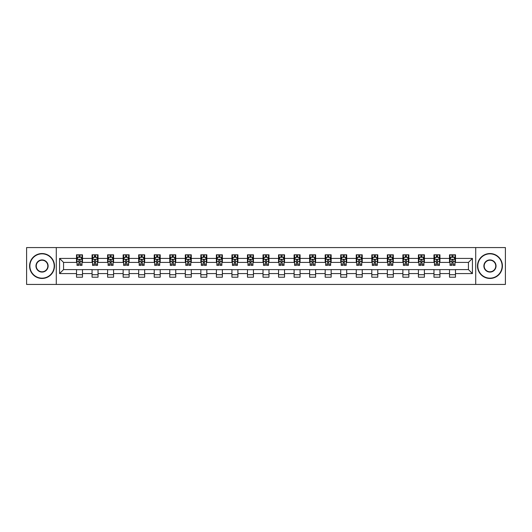 <?xml version="1.0" encoding="UTF-8"?>
<svg xmlns="http://www.w3.org/2000/svg" width="532" height="532" viewBox="0 0 532 532"><rect width="100%" height="100%" fill="white"/><g stroke="black" fill="none" stroke-linecap="round" stroke-linejoin="round"><path stroke-width="0.8" d="M475.714 284.434L505.4 284.434L505.4 247.566L475.714 247.566L475.714 284.434L56.286 284.434L56.286 247.566L26.6 247.566L26.6 284.434L56.286 284.434M475.714 247.566L56.286 247.566M455.485 258.426L455.485 254.795L449.513 254.795L449.513 258.426L439.944 258.426L439.944 254.795L433.966 254.795L433.966 258.426L424.403 258.426L424.403 254.795L418.425 254.795L418.425 258.426L408.862 258.426L408.862 254.795L402.884 254.795L402.884 258.426L393.321 258.426L393.321 254.795L387.343 254.795L387.343 258.426L377.78 258.426L377.78 254.795L371.802 254.795L371.802 258.426L362.239 258.426L362.239 254.795L356.26 254.795L356.26 258.426L346.698 258.426L346.698 254.795L340.719 254.795L340.719 258.426L331.157 258.426L331.157 254.795L325.178 254.795L325.178 258.426L315.616 258.426L315.616 254.795L309.637 254.795L309.637 258.426L300.075 258.426L300.075 254.795L294.096 254.795L294.096 258.426L284.534 258.426L284.534 254.795L278.555 254.795L278.555 258.426L268.986 258.426L268.986 254.795L263.014 254.795L263.014 258.426L253.445 258.426L253.445 254.795L247.466 254.795L247.466 258.426L237.904 258.426L237.904 254.795L231.925 254.795L231.925 258.426L222.363 258.426L222.363 254.795L216.384 254.795L216.384 258.426L206.822 258.426L206.822 254.795L200.843 254.795L200.843 258.426L191.281 258.426L191.281 254.795L185.302 254.795L185.302 258.426L175.74 258.426L175.74 254.795L169.761 254.795L169.761 258.426L160.199 258.426L160.199 254.795L154.22 254.795L154.22 258.426L144.657 258.426L144.657 254.795L138.679 254.795L138.679 258.426L129.116 258.426L129.116 254.795L123.138 254.795L123.138 258.426L113.575 258.426L113.575 254.795L107.597 254.795L107.597 258.426L98.034 258.426L98.034 254.795L92.056 254.795L92.056 258.426L82.487 258.426L82.487 254.795L76.515 254.795L76.515 258.426L59.577 258.426L59.577 273.574L63.561 269.584L76.515 269.584L76.515 277.205L82.487 277.205L82.487 269.584L92.056 269.584L92.056 277.205L98.034 277.205L98.034 269.584L107.597 269.584L107.597 277.205L113.575 277.205L113.575 269.584L123.138 269.584L123.138 277.205L129.116 277.205L129.116 269.584L138.679 269.584L138.679 277.205L144.657 277.205L144.657 269.584L154.22 269.584L154.22 277.205L160.199 277.205L160.199 269.584L169.761 269.584L169.761 277.205L175.74 277.205L175.74 269.584L185.302 269.584L185.302 277.205L191.281 277.205L191.281 269.584L200.843 269.584L200.843 277.205L206.822 277.205L206.822 269.584L216.384 269.584L216.384 277.205L222.363 277.205L222.363 269.584L231.925 269.584L231.925 277.205L237.904 277.205L237.904 269.584L247.466 269.584L247.466 277.205L253.445 277.205L253.445 269.584L263.014 269.584L263.014 277.205L268.986 277.205L268.986 269.584L278.555 269.584L278.555 277.205L284.534 277.205L284.534 269.584L294.096 269.584L294.096 277.205L300.075 277.205L300.075 269.584L309.637 269.584L309.637 277.205L315.616 277.205L315.616 269.584L325.178 269.584L325.178 277.205L331.157 277.205L331.157 269.584L340.719 269.584L340.719 277.205L346.698 277.205L346.698 269.584L356.26 269.584L356.26 277.205L362.239 277.205L362.239 269.584L371.802 269.584L371.802 277.205L377.78 277.205L377.78 269.584L387.343 269.584L387.343 277.205L393.321 277.205L393.321 269.584L402.884 269.584L402.884 277.205L408.862 277.205L408.862 269.584L418.425 269.584L418.425 277.205L424.403 277.205L424.403 269.584L433.966 269.584L433.966 277.205L439.944 277.205L439.944 269.584L449.513 269.584L449.513 277.205L455.485 277.205L455.485 269.584L468.439 269.584L468.439 262.416L455.485 262.416L455.485 258.426L472.423 258.426L472.423 273.574L455.485 273.574M449.513 273.574L439.944 273.574M433.966 273.574L424.403 273.574M418.425 273.574L408.862 273.574M402.884 273.574L393.321 273.574M387.343 273.574L377.78 273.574M371.802 273.574L362.239 273.574M356.26 273.574L346.698 273.574M340.719 273.574L331.157 273.574M325.178 273.574L315.616 273.574M309.637 273.574L300.075 273.574M294.096 273.574L284.534 273.574M278.555 273.574L268.986 273.574M263.014 273.574L253.445 273.574M247.466 273.574L237.904 273.574M231.925 273.574L222.363 273.574M216.384 273.574L206.822 273.574M200.843 273.574L191.281 273.574M185.302 273.574L175.74 273.574M169.761 273.574L160.199 273.574M154.22 273.574L144.657 273.574M138.679 273.574L129.116 273.574M123.138 273.574L113.575 273.574M107.597 273.574L98.034 273.574M92.056 273.574L82.487 273.574M76.515 273.574L59.577 273.574M449.513 258.426L449.513 262.416L439.944 262.416L439.944 258.426M433.966 258.426L433.966 262.416L424.403 262.416L424.403 258.426M418.425 258.426L418.425 262.416L408.862 262.416L408.862 258.426M402.884 258.426L402.884 262.416L393.321 262.416L393.321 258.426M387.343 258.426L387.343 262.416L377.78 262.416L377.78 258.426M371.802 258.426L371.802 262.416L362.239 262.416L362.239 258.426M356.26 258.426L356.26 262.416L346.698 262.416L346.698 258.426M340.719 258.426L340.719 262.416L331.157 262.416L331.157 258.426M325.178 258.426L325.178 262.416L315.616 262.416L315.616 258.426M309.637 258.426L309.637 262.416L300.075 262.416L300.075 258.426M294.096 258.426L294.096 262.416L284.534 262.416L284.534 258.426M278.555 258.426L278.555 262.416L268.986 262.416L268.986 258.426M263.014 258.426L263.014 262.416L253.445 262.416L253.445 258.426M247.466 258.426L247.466 262.416L237.904 262.416L237.904 258.426M231.925 258.426L231.925 262.416L222.363 262.416L222.363 258.426M216.384 258.426L216.384 262.416L206.822 262.416L206.822 258.426M200.843 258.426L200.843 262.416L191.281 262.416L191.281 258.426M185.302 258.426L185.302 262.416L175.74 262.416L175.74 258.426M169.761 258.426L169.761 262.416L160.199 262.416L160.199 258.426M154.22 258.426L154.22 262.416L144.657 262.416L144.657 258.426M138.679 258.426L138.679 262.416L129.116 262.416L129.116 258.426M123.138 258.426L123.138 262.416L113.575 262.416L113.575 258.426M107.597 258.426L107.597 262.416L98.034 262.416L98.034 258.426M92.056 258.426L92.056 262.416L82.487 262.416L82.487 258.426M76.515 258.426L76.515 262.416L63.561 262.416L59.577 258.426M63.561 262.416L63.561 269.584M472.423 273.574L468.439 269.584M468.439 262.416L472.423 258.426M76.515 257.282L77.014 257.282M78.902 257.282L80.099 257.282M81.995 257.282L82.487 257.282M76.515 262.316L77.014 262.316M78.902 262.316L80.099 262.316M81.995 262.316L82.487 262.316M76.515 269.684L82.487 269.684M76.515 274.718L82.487 274.718M92.056 269.684L98.034 269.684M92.056 274.718L98.034 274.718M92.056 257.282L92.555 257.282M94.443 257.282L95.64 257.282M97.536 257.282L98.034 257.282M92.056 262.316L92.555 262.316M94.443 262.316L95.64 262.316M97.536 262.316L98.034 262.316M107.597 269.684L113.575 269.684M107.597 274.718L113.575 274.718M107.597 257.282L108.096 257.282M109.984 257.282L111.181 257.282M113.077 257.282L113.575 257.282M107.597 262.316L108.096 262.316M109.984 262.316L111.181 262.316M113.077 262.316L113.575 262.316M123.138 269.684L129.116 269.684M123.138 274.718L129.116 274.718M123.138 257.282L123.637 257.282M125.525 257.282L126.722 257.282M128.618 257.282L129.116 257.282M123.138 262.316L123.637 262.316M125.525 262.316L126.722 262.316M128.618 262.316L129.116 262.316M138.679 269.684L144.657 269.684M138.679 274.718L144.657 274.718M138.679 257.282L139.178 257.282M141.066 257.282L142.263 257.282M144.159 257.282L144.657 257.282M138.679 262.316L139.178 262.316M141.066 262.316L142.263 262.316M144.159 262.316L144.657 262.316M154.22 269.684L160.199 269.684M154.22 274.718L160.199 274.718M154.22 257.282L154.719 257.282M156.614 257.282L157.805 257.282M159.7 257.282L160.199 257.282M154.22 262.316L154.719 262.316M156.614 262.316L157.805 262.316M159.7 262.316L160.199 262.316M169.761 269.684L175.74 269.684M169.761 274.718L175.74 274.718M169.761 257.282L170.26 257.282M172.155 257.282L173.346 257.282M175.241 257.282L175.74 257.282M169.761 262.316L170.26 262.316M172.155 262.316L173.346 262.316M175.241 262.316L175.74 262.316M185.302 269.684L191.281 269.684M185.302 274.718L191.281 274.718M185.302 257.282L185.801 257.282M187.696 257.282L188.887 257.282M190.782 257.282L191.281 257.282M185.302 262.316L185.801 262.316M187.696 262.316L188.887 262.316M190.782 262.316L191.281 262.316M200.843 269.684L206.822 269.684M200.843 274.718L206.822 274.718M200.843 257.282L201.342 257.282M203.237 257.282L204.434 257.282M206.323 257.282L206.822 257.282M200.843 262.316L201.342 262.316M203.237 262.316L204.434 262.316M206.323 262.316L206.822 262.316M216.384 269.684L222.363 269.684M216.384 274.718L222.363 274.718M216.384 257.282L216.883 257.282M218.778 257.282L219.975 257.282M221.864 257.282L222.363 257.282M216.384 262.316L216.883 262.316M218.778 262.316L219.975 262.316M221.864 262.316L222.363 262.316M231.925 269.684L237.904 269.684M231.925 274.718L237.904 274.718M231.925 257.282L232.424 257.282M234.319 257.282L235.516 257.282M237.405 257.282L237.904 257.282M231.925 262.316L232.424 262.316M234.319 262.316L235.516 262.316M237.405 262.316L237.904 262.316M247.466 269.684L253.445 269.684M247.466 274.718L253.445 274.718M247.466 257.282L247.965 257.282M249.86 257.282L251.057 257.282M252.946 257.282L253.445 257.282M247.466 262.316L247.965 262.316M249.86 262.316L251.057 262.316M252.946 262.316L253.445 262.316M263.014 269.684L268.986 269.684M263.014 274.718L268.986 274.718M263.014 257.282L263.506 257.282M265.402 257.282L266.599 257.282M268.494 257.282L268.986 257.282M263.014 262.316L263.506 262.316M265.402 262.316L266.599 262.316M268.494 262.316L268.986 262.316M278.555 269.684L284.534 269.684M278.555 274.718L284.534 274.718M278.555 257.282L279.054 257.282M280.943 257.282L282.14 257.282M284.035 257.282L284.534 257.282M278.555 262.316L279.054 262.316M280.943 262.316L282.14 262.316M284.035 262.316L284.534 262.316M294.096 269.684L300.075 269.684M294.096 274.718L300.075 274.718M294.096 257.282L294.595 257.282M296.484 257.282L297.681 257.282M299.576 257.282L300.075 257.282M294.096 262.316L294.595 262.316M296.484 262.316L297.681 262.316M299.576 262.316L300.075 262.316M309.637 269.684L315.616 269.684M309.637 274.718L315.616 274.718M309.637 257.282L310.136 257.282M312.025 257.282L313.222 257.282M315.117 257.282L315.616 257.282M309.637 262.316L310.136 262.316M312.025 262.316L313.222 262.316M315.117 262.316L315.616 262.316M325.178 269.684L331.157 269.684M325.178 274.718L331.157 274.718M325.178 257.282L325.677 257.282M327.566 257.282L328.763 257.282M330.658 257.282L331.157 257.282M325.178 262.316L325.677 262.316M327.566 262.316L328.763 262.316M330.658 262.316L331.157 262.316M340.719 269.684L346.698 269.684M340.719 274.718L346.698 274.718M340.719 257.282L341.218 257.282M343.113 257.282L344.304 257.282M346.199 257.282L346.698 257.282M340.719 262.316L341.218 262.316M343.113 262.316L344.304 262.316M346.199 262.316L346.698 262.316M356.26 269.684L362.239 269.684M356.26 274.718L362.239 274.718M356.26 257.282L356.759 257.282M358.654 257.282L359.845 257.282M361.74 257.282L362.239 257.282M356.26 262.316L356.759 262.316M358.654 262.316L359.845 262.316M361.74 262.316L362.239 262.316M371.802 269.684L377.78 269.684M371.802 274.718L377.78 274.718M371.802 257.282L372.3 257.282M374.196 257.282L375.386 257.282M377.281 257.282L377.78 257.282M371.802 262.316L372.3 262.316M374.196 262.316L375.386 262.316M377.281 262.316L377.78 262.316M387.343 269.684L393.321 269.684M387.343 274.718L393.321 274.718M387.343 257.282L387.841 257.282M389.737 257.282L390.934 257.282M392.822 257.282L393.321 257.282M387.343 262.316L387.841 262.316M389.737 262.316L390.934 262.316M392.822 262.316L393.321 262.316M402.884 269.684L408.862 269.684M402.884 274.718L408.862 274.718M402.884 257.282L403.382 257.282M405.278 257.282L406.475 257.282M408.363 257.282L408.862 257.282M402.884 262.316L403.382 262.316M405.278 262.316L406.475 262.316M408.363 262.316L408.862 262.316M418.425 269.684L424.403 269.684M418.425 274.718L424.403 274.718M418.425 257.282L418.923 257.282M420.819 257.282L422.016 257.282M423.904 257.282L424.403 257.282M418.425 262.316L418.923 262.316M420.819 262.316L422.016 262.316M423.904 262.316L424.403 262.316M433.966 269.684L439.944 269.684M433.966 274.718L439.944 274.718M433.966 257.282L434.464 257.282M436.36 257.282L437.557 257.282M439.445 257.282L439.944 257.282M433.966 262.316L434.464 262.316M436.36 262.316L437.557 262.316M439.445 262.316L439.944 262.316M449.513 269.684L455.485 269.684M449.513 274.718L455.485 274.718M449.513 257.282L450.006 257.282M451.901 257.282L453.098 257.282M454.986 257.282L455.485 257.282M449.513 262.316L450.006 262.316M451.901 262.316L453.098 262.316M454.986 262.316L455.485 262.316M80.099 256.085L78.902 256.085M81.995 264.151L80.099 264.151L80.099 265.402L81.995 265.402L81.995 259.323L80.997 257.335L78.005 257.335L77.014 259.323L77.014 265.402L78.902 265.402L78.902 264.151L77.014 264.151M77.014 259.323L77.014 254.795M81.995 259.323L81.995 254.795M78.902 257.335L78.902 254.795M80.099 254.795L80.099 257.335M80.099 264.151L80.099 260.075C79.7 259.303 79.301 259.303 78.902 260.075L78.902 264.151M42.041 253.844A12.156 12.156 0 0 0 29.885 266A12.156 12.156 0 0 0 42.041 278.156A12.156 12.156 0 0 0 54.198 266A12.156 12.156 0 0 0 42.041 253.844M42.041 278.455A12.455 12.455 0 0 1 29.586 266A12.455 12.455 0 0 1 42.041 253.545A12.455 12.455 0 0 1 54.497 266A12.455 12.455 0 0 1 42.041 278.455M42.041 259.922A6.078 6.078 0 0 1 48.119 266A6.078 6.078 0 0 1 42.041 272.078A6.078 6.078 0 0 1 35.963 266A6.078 6.078 0 0 1 42.041 259.922M42.041 271.779A5.779 5.779 0 0 0 47.82 266A5.779 5.779 0 0 0 42.041 260.221A5.779 5.779 0 0 0 36.262 266A5.779 5.779 0 0 0 42.041 271.779M489.959 253.844A12.156 12.156 0 0 0 477.803 266A12.156 12.156 0 0 0 489.959 278.156A12.156 12.156 0 0 0 502.115 266A12.156 12.156 0 0 0 489.959 253.844M489.959 278.455A12.455 12.455 0 0 1 477.503 266A12.455 12.455 0 0 1 489.959 253.545A12.455 12.455 0 0 1 502.414 266A12.455 12.455 0 0 1 489.959 278.455M489.959 259.922A6.078 6.078 0 0 1 496.037 266A6.078 6.078 0 0 1 489.959 272.078A6.078 6.078 0 0 1 483.881 266A6.078 6.078 0 0 1 489.959 259.922M489.959 271.779A5.779 5.779 0 0 0 495.738 266A5.779 5.779 0 0 0 489.959 260.221A5.779 5.779 0 0 0 484.18 266A5.779 5.779 0 0 0 489.959 271.779M95.64 256.085L94.443 256.085M97.536 264.151L95.64 264.151L95.64 265.402L97.536 265.402L97.536 259.323L96.538 257.335L93.546 257.335L92.555 259.323L92.555 265.402L94.443 265.402L94.443 264.151L92.555 264.151M92.555 259.323L92.555 254.795M97.536 259.323L97.536 254.795M94.443 257.335L94.443 254.795M95.64 254.795L95.64 257.335M95.64 264.151L95.64 260.075C95.241 259.303 94.842 259.303 94.443 260.075L94.443 264.151M111.181 256.085L109.984 256.085M113.077 264.151L111.181 264.151L111.181 265.402L113.077 265.402L113.077 259.323L112.079 257.335L109.087 257.335L108.096 259.323L108.096 265.402L109.984 265.402L109.984 264.151L108.096 264.151M108.096 259.323L108.096 254.795M113.077 259.323L113.077 254.795M109.984 257.335L109.984 254.795M111.181 254.795L111.181 257.335M111.181 264.151L111.181 260.075C110.782 259.303 110.383 259.303 109.984 260.075L109.984 264.151M126.722 256.085L125.525 256.085M128.618 264.151L126.722 264.151L126.722 265.402L128.618 265.402L128.618 259.323L127.62 257.335L124.634 257.335L123.637 259.323L123.637 265.402L125.525 265.402L125.525 264.151L123.637 264.151M123.637 259.323L123.637 254.795M128.618 259.323L128.618 254.795M125.525 257.335L125.525 254.795M126.722 254.795L126.722 257.335M126.722 264.151L126.722 260.075C126.323 259.303 125.924 259.303 125.525 260.075L125.525 264.151M142.263 256.085L141.066 256.085M144.159 264.151L142.263 264.151L142.263 265.402L144.159 265.402L144.159 259.323L143.161 257.335L140.175 257.335L139.178 259.323L139.178 265.402L141.066 265.402L141.066 264.151L139.178 264.151M139.178 259.323L139.178 254.795M144.159 259.323L144.159 254.795M141.066 257.335L141.066 254.795M142.263 254.795L142.263 257.335M142.263 264.151L142.263 260.075C141.864 259.303 141.465 259.303 141.066 260.075L141.066 264.151M157.805 256.085L156.614 256.085M159.7 264.151L157.805 264.151L157.805 265.402L159.7 265.402L159.7 259.323L158.702 257.335L155.716 257.335L154.719 259.323L154.719 265.402L156.614 265.402L156.614 264.151L154.719 264.151M154.719 259.323L154.719 254.795M159.7 259.323L159.7 254.795M156.614 257.335L156.614 254.795M157.805 254.795L157.805 257.335M157.805 264.151L157.805 260.075C157.405 259.303 157.013 259.303 156.614 260.075L156.614 264.151M173.346 256.085L172.155 256.085M175.241 264.151L173.346 264.151L173.346 265.402L175.241 265.402L175.241 259.323L174.243 257.335L171.257 257.335L170.26 259.323L170.26 265.402L172.155 265.402L172.155 264.151L170.26 264.151M170.26 259.323L170.26 254.795M175.241 259.323L175.241 254.795M172.155 257.335L172.155 254.795M173.346 254.795L173.346 257.335M173.346 264.151L173.346 260.075C172.953 259.303 172.554 259.303 172.155 260.075L172.155 264.151M188.887 256.085L187.696 256.085M190.782 264.151L188.887 264.151L188.887 265.402L190.782 265.402L190.782 259.323L189.784 257.335L186.798 257.335L185.801 259.323L185.801 265.402L187.696 265.402L187.696 264.151L185.801 264.151M185.801 259.323L185.801 254.795M190.782 259.323L190.782 254.795M187.696 257.335L187.696 254.795M188.887 254.795L188.887 257.335M188.887 264.151L188.887 260.075C188.494 259.303 188.095 259.303 187.696 260.075L187.696 264.151M204.434 256.085L203.237 256.085M206.323 264.151L204.434 264.151L204.434 265.402L206.323 265.402L206.323 259.323L205.325 257.335L202.34 257.335L201.342 259.323L201.342 265.402L203.237 265.402L203.237 264.151L201.342 264.151M201.342 259.323L201.342 254.795M206.323 259.323L206.323 254.795M203.237 257.335L203.237 254.795M204.434 254.795L204.434 257.335M204.434 264.151L204.434 260.075C204.035 259.303 203.636 259.303 203.237 260.075L203.237 264.151M219.975 256.085L218.778 256.085M221.864 264.151L219.975 264.151L219.975 265.402L221.864 265.402L221.864 259.323L220.866 257.335L217.881 257.335L216.883 259.323L216.883 265.402L218.778 265.402L218.778 264.151L216.883 264.151M216.883 259.323L216.883 254.795M221.864 259.323L221.864 254.795M218.778 257.335L218.778 254.795M219.975 254.795L219.975 257.335M219.975 264.151L219.975 260.075C219.576 259.303 219.177 259.303 218.778 260.075L218.778 264.151M235.516 256.085L234.319 256.085M237.405 264.151L235.516 264.151L235.516 265.402L237.405 265.402L237.405 259.323L236.414 257.335L233.422 257.335L232.424 259.323L232.424 265.402L234.319 265.402L234.319 264.151L232.424 264.151M232.424 259.323L232.424 254.795M237.405 259.323L237.405 254.795M234.319 257.335L234.319 254.795M235.516 254.795L235.516 257.335M235.516 264.151L235.516 260.075C235.117 259.303 234.718 259.303 234.319 260.075L234.319 264.151M251.057 256.085L249.86 256.085M252.946 264.151L251.057 264.151L251.057 265.402L252.946 265.402L252.946 259.323L251.955 257.335L248.963 257.335L247.965 259.323L247.965 265.402L249.86 265.402L249.86 264.151L247.965 264.151M247.965 259.323L247.965 254.795M252.946 259.323L252.946 254.795M249.86 257.335L249.86 254.795M251.057 254.795L251.057 257.335M251.057 264.151L251.057 260.075C250.658 259.303 250.259 259.303 249.86 260.075L249.86 264.151M266.599 256.085L265.402 256.085M268.494 264.151L266.599 264.151L266.599 265.402L268.494 265.402L268.494 259.323L267.496 257.335L264.504 257.335L263.506 259.323L263.506 265.402L265.402 265.402L265.402 264.151L263.506 264.151M263.506 259.323L263.506 254.795M268.494 259.323L268.494 254.795M265.402 257.335L265.402 254.795M266.599 254.795L266.599 257.335M266.599 264.151L266.599 260.075C266.2 259.303 265.8 259.303 265.402 260.075L265.402 264.151M282.14 256.085L280.943 256.085M284.035 264.151L282.14 264.151L282.14 265.402L284.035 265.402L284.035 259.323L283.037 257.335L280.045 257.335L279.054 259.323L279.054 265.402L280.943 265.402L280.943 264.151L279.054 264.151M279.054 259.323L279.054 254.795M284.035 259.323L284.035 254.795M280.943 257.335L280.943 254.795M282.14 254.795L282.14 257.335M282.14 264.151L282.14 260.075C281.741 259.303 281.342 259.303 280.943 260.075L280.943 264.151M297.681 256.085L296.484 256.085M299.576 264.151L297.681 264.151L297.681 265.402L299.576 265.402L299.576 259.323L298.578 257.335L295.586 257.335L294.595 259.323L294.595 265.402L296.484 265.402L296.484 264.151L294.595 264.151M294.595 259.323L294.595 254.795M299.576 259.323L299.576 254.795M296.484 257.335L296.484 254.795M297.681 254.795L297.681 257.335M297.681 264.151L297.681 260.075C297.282 259.303 296.883 259.303 296.484 260.075L296.484 264.151M313.222 256.085L312.025 256.085M315.117 264.151L313.222 264.151L313.222 265.402L315.117 265.402L315.117 259.323L314.119 257.335L311.134 257.335L310.136 259.323L310.136 265.402L312.025 265.402L312.025 264.151L310.136 264.151M310.136 259.323L310.136 254.795M315.117 259.323L315.117 254.795M312.025 257.335L312.025 254.795M313.222 254.795L313.222 257.335M313.222 264.151L313.222 260.075C312.823 259.303 312.424 259.303 312.025 260.075L312.025 264.151M328.763 256.085L327.566 256.085M330.658 264.151L328.763 264.151L328.763 265.402L330.658 265.402L330.658 259.323L329.66 257.335L326.675 257.335L325.677 259.323L325.677 265.402L327.566 265.402L327.566 264.151L325.677 264.151M325.677 259.323L325.677 254.795M330.658 259.323L330.658 254.795M327.566 257.335L327.566 254.795M328.763 254.795L328.763 257.335M328.763 264.151L328.763 260.075C328.364 259.303 327.965 259.303 327.566 260.075L327.566 264.151M344.304 256.085L343.113 256.085M346.199 264.151L344.304 264.151L344.304 265.402L346.199 265.402L346.199 259.323L345.202 257.335L342.216 257.335L341.218 259.323L341.218 265.402L343.113 265.402L343.113 264.151L341.218 264.151M341.218 259.323L341.218 254.795M346.199 259.323L346.199 254.795M343.113 257.335L343.113 254.795M344.304 254.795L344.304 257.335M344.304 264.151L344.304 260.075C343.905 259.303 343.512 259.303 343.113 260.075L343.113 264.151M359.845 256.085L358.654 256.085M361.74 264.151L359.845 264.151L359.845 265.402L361.74 265.402L361.74 259.323L360.743 257.335L357.757 257.335L356.759 259.323L356.759 265.402L358.654 265.402L358.654 264.151L356.759 264.151M356.759 259.323L356.759 254.795M361.74 259.323L361.74 254.795M358.654 257.335L358.654 254.795M359.845 254.795L359.845 257.335M359.845 264.151L359.845 260.075C359.452 259.303 359.053 259.303 358.654 260.075L358.654 264.151M375.386 256.085L374.196 256.085M377.281 264.151L375.386 264.151L375.386 265.402L377.281 265.402L377.281 259.323L376.284 257.335L373.298 257.335L372.3 259.323L372.3 265.402L374.196 265.402L374.196 264.151L372.3 264.151M372.3 259.323L372.3 254.795M377.281 259.323L377.281 254.795M374.196 257.335L374.196 254.795M375.386 254.795L375.386 257.335M375.386 264.151L375.386 260.075C374.993 259.303 374.594 259.303 374.196 260.075L374.196 264.151M390.934 256.085L389.737 256.085M392.822 264.151L390.934 264.151L390.934 265.402L392.822 265.402L392.822 259.323L391.825 257.335L388.839 257.335L387.841 259.323L387.841 265.402L389.737 265.402L389.737 264.151L387.841 264.151M387.841 259.323L387.841 254.795M392.822 259.323L392.822 254.795M389.737 257.335L389.737 254.795M390.934 254.795L390.934 257.335M390.934 264.151L390.934 260.075C390.535 259.303 390.136 259.303 389.737 260.075L389.737 264.151M406.475 256.085L405.278 256.085M408.363 264.151L406.475 264.151L406.475 265.402L408.363 265.402L408.363 259.323L407.366 257.335L404.38 257.335L403.382 259.323L403.382 265.402L405.278 265.402L405.278 264.151L403.382 264.151M403.382 259.323L403.382 254.795M408.363 259.323L408.363 254.795M405.278 257.335L405.278 254.795M406.475 254.795L406.475 257.335M406.475 264.151L406.475 260.075C406.076 259.303 405.677 259.303 405.278 260.075L405.278 264.151M422.016 256.085L420.819 256.085M423.904 264.151L422.016 264.151L422.016 265.402L423.904 265.402L423.904 259.323L422.913 257.335L419.921 257.335L418.923 259.323L418.923 265.402L420.819 265.402L420.819 264.151L418.923 264.151M418.923 259.323L418.923 254.795M423.904 259.323L423.904 254.795M420.819 257.335L420.819 254.795M422.016 254.795L422.016 257.335M422.016 264.151L422.016 260.075C421.617 259.303 421.218 259.303 420.819 260.075L420.819 264.151M437.557 256.085L436.36 256.085M439.445 264.151L437.557 264.151L437.557 265.402L439.445 265.402L439.445 259.323L438.454 257.335L435.462 257.335L434.464 259.323L434.464 265.402L436.36 265.402L436.36 264.151L434.464 264.151M434.464 259.323L434.464 254.795M439.445 259.323L439.445 254.795M436.36 257.335L436.36 254.795M437.557 254.795L437.557 257.335M437.557 264.151L437.557 260.075C437.158 259.303 436.759 259.303 436.36 260.075L436.36 264.151M453.098 256.085L451.901 256.085M454.986 264.151L453.098 264.151L453.098 265.402L454.986 265.402L454.986 259.323L453.996 257.335L451.003 257.335L450.006 259.323L450.006 265.402L451.901 265.402L451.901 264.151L450.006 264.151M450.006 259.323L450.006 254.795M454.986 259.323L454.986 254.795M451.901 257.335L451.901 254.795M453.098 254.795L453.098 257.335M453.098 264.151L453.098 260.075C452.699 259.303 452.3 259.303 451.901 260.075L451.901 264.151M81.968 259.277L77.034 259.277M77.014 257.455L77.945 257.455M81.057 257.455L81.995 257.455M78.902 261.485L77.014 261.485M81.995 261.485L80.099 261.485M80.099 256.723L78.902 256.723M97.509 259.277L92.575 259.277M92.555 257.455L93.486 257.455M96.598 257.455L97.536 257.455M94.443 261.485L92.555 261.485M97.536 261.485L95.64 261.485M95.64 256.723L94.443 256.723M113.05 259.277L108.116 259.277M108.096 257.455L109.033 257.455M112.139 257.455L113.077 257.455M109.984 261.485L108.096 261.485M113.077 261.485L111.181 261.485M111.181 256.723L109.984 256.723M128.591 259.277L123.663 259.277M123.637 257.455L124.574 257.455M127.68 257.455L128.618 257.455M125.525 261.485L123.637 261.485M128.618 261.485L126.722 261.485M126.722 256.723L125.525 256.723M144.132 259.277L139.204 259.277M139.178 257.455L140.115 257.455M143.221 257.455L144.159 257.455M141.066 261.485L139.178 261.485M144.159 261.485L142.263 261.485M142.263 256.723L141.066 256.723M159.673 259.277L154.745 259.277M154.719 257.455L155.657 257.455M158.762 257.455L159.7 257.455M156.614 261.485L154.719 261.485M159.7 261.485L157.805 261.485M157.805 256.723L156.614 256.723M175.214 259.277L170.287 259.277M170.26 257.455L171.198 257.455M174.303 257.455L175.241 257.455M172.155 261.485L170.26 261.485M175.241 261.485L173.346 261.485M173.346 256.723L172.155 256.723M190.755 259.277L185.828 259.277M185.801 257.455L186.739 257.455M189.844 257.455L190.782 257.455M187.696 261.485L185.801 261.485M190.782 261.485L188.887 261.485M188.887 256.723L187.696 256.723M206.296 259.277L201.369 259.277M201.342 257.455L202.28 257.455M205.385 257.455L206.323 257.455M203.237 261.485L201.342 261.485M206.323 261.485L204.434 261.485M204.434 256.723L203.237 256.723M221.844 259.277L216.91 259.277M216.883 257.455L217.821 257.455M220.926 257.455L221.864 257.455M218.778 261.485L216.883 261.485M221.864 261.485L219.975 261.485M219.975 256.723L218.778 256.723M237.385 259.277L232.451 259.277M232.424 257.455L233.362 257.455M236.474 257.455L237.405 257.455M234.319 261.485L232.424 261.485M237.405 261.485L235.516 261.485M235.516 256.723L234.319 256.723M252.926 259.277L247.992 259.277M247.965 257.455L248.903 257.455M252.015 257.455L252.946 257.455M249.86 261.485L247.965 261.485M252.946 261.485L251.057 261.485M251.057 256.723L249.86 256.723M268.467 259.277L263.533 259.277M263.506 257.455L264.444 257.455M267.556 257.455L268.494 257.455M265.402 261.485L263.506 261.485M268.494 261.485L266.599 261.485M266.599 256.723L265.402 256.723M284.008 259.277L279.074 259.277M279.054 257.455L279.985 257.455M283.097 257.455L284.035 257.455M280.943 261.485L279.054 261.485M284.035 261.485L282.14 261.485M282.14 256.723L280.943 256.723M299.549 259.277L294.615 259.277M294.595 257.455L295.526 257.455M298.638 257.455L299.576 257.455M296.484 261.485L294.595 261.485M299.576 261.485L297.681 261.485M297.681 256.723L296.484 256.723M315.09 259.277L310.156 259.277M310.136 257.455L311.074 257.455M314.179 257.455L315.117 257.455M312.025 261.485L310.136 261.485M315.117 261.485L313.222 261.485M313.222 256.723L312.025 256.723M330.631 259.277L325.704 259.277M325.677 257.455L326.615 257.455M329.72 257.455L330.658 257.455M327.566 261.485L325.677 261.485M330.658 261.485L328.763 261.485M328.763 256.723L327.566 256.723M346.172 259.277L341.245 259.277M341.218 257.455L342.156 257.455M345.261 257.455L346.199 257.455M343.113 261.485L341.218 261.485M346.199 261.485L344.304 261.485M344.304 256.723L343.113 256.723M361.713 259.277L356.786 259.277M356.759 257.455L357.697 257.455M360.802 257.455L361.74 257.455M358.654 261.485L356.759 261.485M361.74 261.485L359.845 261.485M359.845 256.723L358.654 256.723M377.255 259.277L372.327 259.277M372.3 257.455L373.238 257.455M376.343 257.455L377.281 257.455M374.196 261.485L372.3 261.485M377.281 261.485L375.386 261.485M375.386 256.723L374.196 256.723M392.796 259.277L387.868 259.277M387.841 257.455L388.779 257.455M391.885 257.455L392.822 257.455M389.737 261.485L387.841 261.485M392.822 261.485L390.934 261.485M390.934 256.723L389.737 256.723M408.337 259.277L403.409 259.277M403.382 257.455L404.32 257.455M407.426 257.455L408.363 257.455M405.278 261.485L403.382 261.485M408.363 261.485L406.475 261.485M406.475 256.723L405.278 256.723M423.884 259.277L418.95 259.277M418.923 257.455L419.861 257.455M422.967 257.455L423.904 257.455M420.819 261.485L418.923 261.485M423.904 261.485L422.016 261.485M422.016 256.723L420.819 256.723M439.425 259.277L434.491 259.277M434.464 257.455L435.402 257.455M438.514 257.455L439.445 257.455M436.36 261.485L434.464 261.485M439.445 261.485L437.557 261.485M437.557 256.723L436.36 256.723M454.966 259.277L450.032 259.277M450.006 257.455L450.943 257.455M454.055 257.455L454.986 257.455M451.901 261.485L450.006 261.485M454.986 261.485L453.098 261.485M453.098 256.723L451.901 256.723"/></g></svg>
